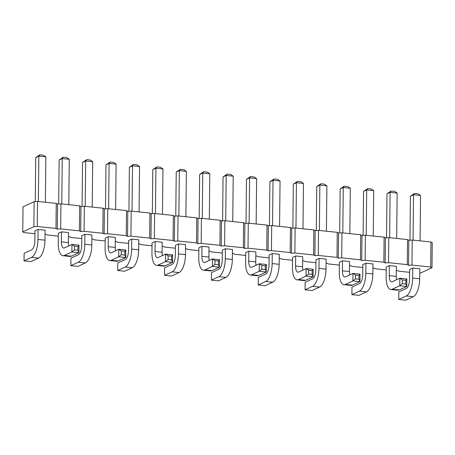 <?xml version="1.0" encoding="UTF-8"?>
<svg xmlns="http://www.w3.org/2000/svg" width="455" height="455" viewBox="0 0 455 455"><rect width="100%" height="100%" fill="white"/><g stroke="black" fill="none" stroke-linecap="round" stroke-linejoin="round"><path stroke-width="0.68" d="M409.619 272.323L398.756 271.208L397.454 270.486L396.328 270.566M33.869 226.738L37.247 226.499L55.982 228.427L57.284 229.149L57.546 204.102L56.244 203.379L37.509 201.446L34.131 201.69L23.012 206.832L22.75 231.879L33.869 226.738L34.131 201.69M34.916 233.722L24.052 232.602L22.75 231.879M58.337 236.134L47.474 235.013L46.171 234.291L45.045 234.37M81.752 238.545L70.889 237.43L69.587 236.708L68.466 236.788M105.173 240.962L94.31 239.842L93.008 239.12L91.882 239.199M128.594 243.374L117.726 242.253L116.423 241.531L115.303 241.611M152.01 245.785L141.147 244.665L139.844 243.943L138.718 244.022M175.431 248.197L164.568 247.076L163.265 246.354L162.139 246.434M198.846 250.608L187.983 249.494L186.681 248.771L185.56 248.851M222.267 253.025L211.404 251.905L210.102 251.183L208.976 251.262M245.689 255.437L234.82 254.317L233.517 253.594L232.397 253.674M269.104 257.849L258.241 256.728L256.938 256.006L255.812 256.085M292.525 260.26L281.662 259.14L280.36 258.423L279.233 258.503M315.941 262.671L305.077 261.557L303.775 260.834L302.655 260.914M339.362 265.089L328.499 263.968L327.196 263.246L326.07 263.326M362.783 267.5L351.914 266.38L350.612 265.657L349.491 265.737M386.198 269.912L375.335 268.791L374.033 268.069L372.907 268.149M57.284 229.149L60.669 228.911L79.403 230.844L80.706 231.567L84.084 231.322L102.819 233.256L104.127 233.978L107.505 233.739L126.24 235.667L127.542 236.39L130.926 236.151L149.661 238.079L150.963 238.801L154.342 238.562L173.076 240.49L174.379 241.213L177.763 240.974L196.497 242.907L197.8 243.63L201.178 243.391L219.913 245.319L221.221 246.041L224.599 245.802L243.334 247.73L244.636 248.453L248.02 248.214L266.755 250.142L268.058 250.864L271.436 250.625L290.171 252.559L291.473 253.276L294.857 253.037L313.592 254.971L314.894 255.693L318.272 255.454L337.007 257.382L338.31 258.104L341.694 257.866L360.428 259.794L361.731 260.516L365.115 260.277L383.849 262.205L385.152 262.927L388.53 262.689L407.265 264.622L408.567 265.345L411.951 265.1L430.686 267.034L431.988 267.756L420.869 272.898L419.749 272.977M349.759 274.9A7.684 3.031 95.9 0 1 349.429 271.544L349.537 261.523L342.507 260.8L339.39 262.239L339.288 272.261A15.373 6.069 -84.1 0 0 343.946 284.671A15.373 6.069 -84.1 0 0 345.362 284.409L352.898 280.923L352.978 273.409L345.442 276.89A7.684 3.031 95.9 0 1 344.731 277.021A7.684 3.031 95.9 0 1 342.405 270.822L342.507 260.8M315.975 259.828L319.091 258.383L318.983 268.404A15.373 6.069 95.9 0 1 312.591 286.32L305.06 289.807L305.14 282.288L312.67 278.807A7.684 3.031 -84.1 0 0 315.867 269.849L315.975 259.828M305.06 289.807L312.084 290.529L319.62 287.042A15.373 6.069 95.9 0 0 326.013 269.132L326.116 259.111L319.091 258.383M258.224 284.978L265.248 285.7L272.784 282.219A15.373 6.069 95.9 0 0 279.171 264.304L279.279 254.282L272.255 253.56L272.147 263.582A15.373 6.069 95.9 0 1 265.754 281.497L258.224 284.978L258.303 277.465L265.834 273.978A7.684 3.031 -84.1 0 0 269.03 265.02L269.132 255.005L272.255 253.56M302.916 270.071A7.684 3.031 95.9 0 1 302.592 266.715L302.694 256.7L295.67 255.972L292.554 257.416L292.451 267.438A15.373 6.069 -84.1 0 0 297.109 279.842A15.373 6.069 -84.1 0 0 298.525 279.58L306.061 276.1L306.135 268.581L298.605 272.067A7.684 3.031 95.9 0 1 297.894 272.198A7.684 3.031 95.9 0 1 295.568 265.993L295.67 255.972M222.296 250.176L225.413 248.737L225.31 258.753A15.373 6.069 95.9 0 1 218.918 276.668L211.387 280.155L211.461 272.636L218.997 269.155A7.684 3.031 -84.1 0 0 222.194 260.197L222.296 250.176M211.387 280.155L218.411 280.877L225.942 277.391A15.373 6.069 95.9 0 0 232.334 259.481L232.442 249.459L225.413 248.737M248.834 251.149L245.717 252.588L245.609 262.609A15.373 6.069 -84.1 0 0 250.273 275.019A15.373 6.069 -84.1 0 0 251.689 274.757L259.219 271.271L259.299 263.758L251.769 267.244A7.684 3.031 95.9 0 1 251.058 267.375A7.684 3.031 95.9 0 1 248.726 261.17L248.834 251.149L255.858 251.871L255.755 261.892A7.684 3.031 95.9 0 0 256.08 265.248M81.786 235.701L84.903 234.257L84.795 244.278A15.373 6.069 95.9 0 1 78.408 262.194L70.872 265.674L70.952 258.161L78.482 254.675A7.684 3.031 -84.1 0 0 81.678 245.723L81.786 235.701M70.872 265.674L77.896 266.402L85.432 262.916A15.373 6.069 95.9 0 0 91.825 245L91.927 234.985L84.903 234.257M108.318 236.674L105.202 238.113L105.099 248.134A15.373 6.069 -84.1 0 0 109.757 260.544A15.373 6.069 -84.1 0 0 111.174 260.283L118.709 256.796L118.789 249.283L111.253 252.764A7.684 3.031 95.9 0 1 110.542 252.895A7.684 3.031 95.9 0 1 108.216 246.69L108.318 236.674L115.348 237.396L115.24 247.418A7.684 3.031 95.9 0 0 115.57 250.768M117.709 270.503L124.733 271.226L132.268 267.745A15.373 6.069 95.9 0 0 138.661 249.829L138.764 239.808L131.74 239.085L131.637 249.107A15.373 6.069 95.9 0 1 125.244 267.017L117.709 270.503L117.788 262.984L125.324 259.504A7.684 3.031 -84.1 0 0 128.515 250.546L128.623 240.524L131.74 239.085M175.459 245.353L178.576 243.908L178.474 253.93A15.373 6.069 95.9 0 1 172.081 271.845L164.545 275.326L164.625 267.813L172.161 264.327A7.684 3.031 -84.1 0 0 175.357 255.369L175.459 245.353M164.545 275.326L171.575 276.054L179.105 272.568A15.373 6.069 95.9 0 0 185.498 254.652L185.6 244.631L178.576 243.908M155.161 241.497L152.038 242.936L151.936 252.957A15.373 6.069 -84.1 0 0 156.594 265.367A15.373 6.069 -84.1 0 0 158.01 265.106L165.546 261.619L165.626 254.106L158.09 257.593A7.684 3.031 95.9 0 1 157.385 257.723A7.684 3.031 95.9 0 1 155.053 251.518L155.161 241.497L162.185 242.219L162.077 252.241A7.684 3.031 95.9 0 0 162.407 255.596M209.243 260.419A7.684 3.031 95.9 0 1 208.919 257.064L209.021 247.048L201.997 246.32L198.88 247.765L198.772 257.786A15.373 6.069 -84.1 0 0 203.43 270.19A15.373 6.069 -84.1 0 0 204.852 269.929L212.383 266.448L212.462 258.935L204.932 262.416A7.684 3.031 95.9 0 1 204.221 262.546A7.684 3.031 95.9 0 1 201.889 256.341L201.997 246.32M409.648 269.479L412.765 268.035L412.662 278.056A15.373 6.069 95.9 0 1 406.269 295.972L398.734 299.453L398.813 291.939L406.349 288.453A7.684 3.031 -84.1 0 0 409.546 279.501L409.648 269.479M398.734 299.453L405.763 300.181L413.294 296.694A15.373 6.069 95.9 0 0 419.686 278.779L419.789 268.763L412.765 268.035M389.343 265.623L386.227 267.068L386.124 277.084A15.373 6.069 -84.1 0 0 390.782 289.494A15.373 6.069 -84.1 0 0 392.199 289.232L399.735 285.751L399.814 278.232L392.278 281.719A7.684 3.031 95.9 0 1 391.573 281.85A7.684 3.031 95.9 0 1 389.241 275.645L389.343 265.623L396.373 266.346L396.265 276.367A7.684 3.031 95.9 0 0 396.595 279.723M351.897 294.63L358.921 295.352L366.457 291.871A15.373 6.069 95.9 0 0 372.85 273.955L372.952 263.934L365.928 263.212L365.82 273.233A15.373 6.069 95.9 0 1 359.433 291.143L351.897 294.63L351.977 287.116L359.507 283.63A7.684 3.031 -84.1 0 0 362.703 274.672L362.811 264.651L365.928 263.212M34.95 230.873L38.066 229.434L37.958 239.455A15.373 6.069 95.9 0 1 31.566 257.365L24.035 260.851L24.115 253.338L31.645 249.852A7.684 3.031 -84.1 0 0 34.842 240.894L34.95 230.873M24.035 260.851L31.059 261.574L38.595 258.093A15.373 6.069 95.9 0 0 44.982 240.177L45.09 230.156L38.066 229.434M61.482 231.845L58.365 233.29L58.263 243.306A15.373 6.069 -84.1 0 0 62.921 255.716A15.373 6.069 -84.1 0 0 64.337 255.454L71.873 251.973L71.947 244.454L64.417 247.941A7.684 3.031 95.9 0 1 63.706 248.072A7.684 3.031 95.9 0 1 61.38 241.867L61.482 231.845L68.506 232.568L68.404 242.589A7.684 3.031 95.9 0 0 68.728 245.945M60.669 228.911L60.93 203.863L57.546 204.102M60.93 203.863L79.665 205.791L80.967 206.513L84.351 206.274L103.086 208.202L104.388 208.925L107.767 208.686L126.501 210.614L127.804 211.336L131.188 211.097L149.923 213.031L151.225 213.753L154.603 213.514L173.338 215.442L174.64 216.165L178.024 215.926L196.759 217.854L198.061 218.576L201.446 218.337L220.18 220.265L221.483 220.988L224.861 220.749L243.596 222.683L244.898 223.399L248.282 223.16L267.017 225.094L268.319 225.816L271.698 225.578L290.432 227.506L291.735 228.228L295.119 227.989L313.853 229.917L315.156 230.639L318.534 230.401L337.274 232.329L338.577 233.051L341.955 232.812L360.69 234.746L361.992 235.468L365.376 235.224L384.111 237.157L385.413 237.88L388.792 237.641L407.526 239.569L408.829 240.291L412.213 240.052L430.948 241.98L432.25 242.703L431.988 267.756M37.247 226.499L37.509 201.446M55.982 228.427L56.244 203.379M79.403 230.844L79.665 205.791M80.706 231.567L80.967 206.513M84.084 231.322L84.351 206.274M102.819 233.256L103.086 208.202M104.127 233.978L104.388 208.925M107.505 233.739L107.767 208.686M126.24 235.667L126.501 210.614M127.542 236.39L127.804 211.336M130.926 236.151L131.188 211.097M149.661 238.079L149.923 213.031M150.963 238.801L151.225 213.753M154.342 238.562L154.603 213.514M173.076 240.49L173.338 215.442M174.379 241.213L174.64 216.165M177.763 240.974L178.024 215.926M196.497 242.907L196.759 217.854M197.8 243.63L198.061 218.576M201.178 243.391L201.446 218.337M219.913 245.319L220.18 220.265M221.221 246.041L221.483 220.988M224.599 245.802L224.861 220.749M243.334 247.73L243.596 222.683M244.636 248.453L244.898 223.399M248.02 248.214L248.282 223.16M266.755 250.142L267.017 225.094M268.058 250.864L268.319 225.816M271.436 250.625L271.698 225.578M290.171 252.559L290.432 227.506M291.473 253.276L291.735 228.228M294.857 253.037L295.119 227.989M313.592 254.971L313.853 229.917M314.894 255.693L315.156 230.639M318.272 255.454L318.534 230.401M337.007 257.382L337.274 232.329M338.31 258.104L338.577 233.051M341.694 257.866L341.955 232.812M360.428 259.794L360.69 234.746M361.731 260.516L361.992 235.468M365.115 260.277L365.376 235.224M383.849 262.205L384.111 237.157M385.152 262.927L385.413 237.88M388.53 262.689L388.792 237.641M407.265 264.622L407.526 239.569M408.567 265.345L408.829 240.291M411.951 265.1L412.213 240.052M430.686 267.034L430.948 241.98M343.946 284.671L350.97 285.393A15.373 6.069 -84.1 0 0 352.392 285.131L359.922 281.645L360.002 274.132L352.978 273.409L355.491 275.11L359.006 275.468L360.002 274.132M297.109 279.842L304.133 280.57A15.373 6.069 -84.1 0 0 305.55 280.308L313.086 276.822L313.165 269.309L306.135 268.581L308.655 270.281L312.164 270.645L313.165 269.309M250.273 275.019L257.297 275.741A15.373 6.069 -84.1 0 0 258.713 275.48L266.249 271.999L266.323 264.48L259.299 263.758L261.818 265.458L265.328 265.817L266.323 264.48M109.757 260.544L116.781 261.267A15.373 6.069 -84.1 0 0 118.203 261.005L125.734 257.519L125.813 250.005L118.789 249.283L121.303 250.978L124.818 251.342L125.813 250.005M156.594 265.367L163.618 266.09A15.373 6.069 -84.1 0 0 165.04 265.828L172.57 262.347L172.65 254.828L165.626 254.106L168.14 255.807L171.654 256.171L172.65 254.828M203.43 270.19L210.46 270.918A15.373 6.069 -84.1 0 0 211.876 270.657L219.407 267.17L219.486 259.657L212.462 258.935L214.976 260.63L218.491 260.994L219.486 259.657M390.782 289.494L397.807 290.216A15.373 6.069 -84.1 0 0 399.228 289.954L406.759 286.474L406.838 278.961L399.814 278.232L402.328 279.933L405.843 280.297L406.838 278.961M62.921 255.716L69.945 256.438A15.373 6.069 -84.1 0 0 71.361 256.176L78.897 252.696L78.977 245.182L71.947 244.454L74.466 246.155L77.976 246.519L78.977 245.182M342.803 232.903L343.275 187.523L340.158 188.967L339.697 232.971M349.827 233.625L350.304 188.251L343.275 187.523L344.27 186.186L340.158 188.967M316.282 230.56L316.743 186.556L319.859 185.111L319.382 230.486M316.743 186.556L320.855 183.774L319.859 185.111L326.883 185.833L326.406 231.214M269.44 225.737L269.9 181.727L273.017 180.288L280.047 181.01L279.569 226.385M280.047 181.01L277.527 179.31L274.018 178.946L273.017 180.288L272.545 225.663M295.96 228.074L296.438 182.7L293.321 184.138L292.861 228.148M302.99 228.797L303.462 183.422L296.438 182.7L297.433 181.363L293.321 184.138M222.603 220.908L223.064 176.904L226.18 175.459L233.21 176.182L232.732 221.562M223.064 176.904L227.181 174.123L226.18 175.459L225.708 220.834M249.124 223.251L249.602 177.871L246.485 179.315L246.024 223.32M256.154 223.974L256.626 178.599L249.602 177.871L250.597 176.534L246.485 179.315M82.093 206.433L82.554 162.424L85.671 160.985L92.695 161.707L92.217 207.082M92.695 161.707L90.181 160.006L86.666 159.648L85.671 160.985L85.193 206.36M108.614 208.771L109.086 163.396L105.969 164.841L105.509 208.845M115.638 209.499L116.116 164.118L109.086 163.396L110.087 162.06L105.969 164.841M128.93 211.256L129.391 167.252L132.507 165.808L139.531 166.536L139.059 211.911M139.531 166.536L137.018 164.835L133.503 164.471L132.507 165.808L132.03 211.188M175.767 216.085L176.227 172.075L179.344 170.636L186.368 171.359L185.896 216.734M176.227 172.075L180.339 169.3L179.344 170.636L178.872 216.011M155.451 213.6L155.923 168.225L152.806 169.664L152.345 213.674M162.475 214.322L162.953 168.947L155.923 168.225L156.924 166.883L152.806 169.664M202.287 218.423L202.765 173.048L199.648 174.487L199.188 218.497M209.311 219.151L209.789 173.77L202.765 173.048L203.76 171.711L199.648 174.487M409.955 240.212L410.416 196.202L413.532 194.763L420.557 195.485L420.084 240.86M410.416 196.202L414.528 193.426L413.532 194.763L413.055 240.138M389.639 237.726L390.111 192.351L386.995 193.79L386.534 237.8M396.663 238.448L397.141 193.074L390.111 192.351L391.112 191.015L386.995 193.79M363.118 235.389L363.579 191.379L366.696 189.934L373.72 190.662L373.248 236.037M373.72 190.662L371.206 188.962L367.691 188.597L366.696 189.934L366.218 235.315M35.251 201.611L35.712 157.601L38.829 156.156L45.858 156.884L45.381 202.259M45.858 156.884L43.339 155.183L39.83 154.819L38.829 156.156L38.356 201.537M61.778 203.948L62.25 158.573L59.133 160.012L58.672 204.022M68.802 204.67L69.274 159.295L62.25 158.573L63.245 157.237L59.133 160.012M355.491 275.11L355.452 278.864L352.898 280.923L359.922 281.645L358.967 279.228L359.006 275.468M308.655 270.281L308.615 274.041L306.061 276.1L313.086 276.822L312.124 274.405L312.164 270.645M261.818 265.458L261.779 269.212L259.219 271.271L266.249 271.999L265.288 269.576L265.328 265.817M121.303 250.978L121.263 254.737L118.709 256.796L125.734 257.519L124.778 255.101L124.818 251.342M168.14 255.807L168.1 259.566L165.546 261.619L172.57 262.347L171.615 259.924L171.654 256.171M214.976 260.63L214.936 264.389L212.383 266.448L219.407 267.17L218.451 264.753L218.491 260.994M402.328 279.933L402.288 283.692L399.735 285.751L406.759 286.474L405.803 284.051L405.843 280.297M74.466 246.155L74.427 249.914L71.873 251.973L78.897 252.696L77.941 250.273L77.976 246.519M344.27 186.186L347.785 186.55L350.304 188.251M326.883 185.833L324.37 184.138L320.855 183.774M274.018 178.946L269.9 181.727M297.433 181.363L300.948 181.721L303.462 183.422M233.21 176.182L230.691 174.487L227.181 174.123M250.597 176.534L254.112 176.898L256.626 178.599M86.666 159.648L82.554 162.424M110.087 162.06L113.596 162.424L116.116 164.118M133.503 164.471L129.391 167.252M186.368 171.359L183.854 169.658L180.339 169.3M156.924 166.883L160.433 167.247L162.953 168.947M203.76 171.711L207.275 172.07L209.789 173.77M420.557 195.485L418.043 193.785L414.528 193.426M391.112 191.015L394.622 191.373L397.141 193.074M367.691 188.597L363.579 191.379M39.83 154.819L35.712 157.601M63.245 157.237L66.76 157.595L69.274 159.295M355.452 278.864L358.967 279.228M308.615 274.041L312.124 274.405M261.779 269.212L265.288 269.576M121.263 254.737L124.778 255.101M168.1 259.566L171.615 259.924M214.936 264.389L218.451 264.753M402.288 283.692L405.803 284.051M74.427 249.914L77.941 250.273M342.405 270.822L349.429 271.544M326.013 269.132L318.983 268.404M279.171 264.304L272.147 263.582M295.568 265.993L302.592 266.715M232.334 259.481L225.31 258.753M248.726 261.17L255.755 261.892M91.825 245L84.795 244.278M108.216 246.69L115.24 247.418M138.661 249.829L131.637 249.107M185.498 254.652L178.474 253.93M155.053 251.518L162.077 252.241M201.889 256.341L208.919 257.064M419.686 278.779L412.662 278.056M389.241 275.645L396.265 276.367M372.85 273.955L365.82 273.233M44.982 240.177L37.958 239.455M61.38 241.867L68.404 242.589M345.362 284.409L352.392 285.131M319.62 287.042L312.591 286.32M272.784 282.219L265.754 281.497M298.525 279.58L305.55 280.308M225.942 277.391L218.918 276.668M251.689 274.757L258.713 275.48M85.432 262.916L78.408 262.194M111.174 260.283L118.203 261.005M132.268 267.745L125.244 267.017M179.105 272.568L172.081 271.845M158.01 265.106L165.04 265.828M204.852 269.929L211.876 270.657M413.294 296.694L406.269 295.972M392.199 289.232L399.228 289.954M366.457 291.871L359.433 291.143M38.595 258.093L31.566 257.365M64.337 255.454L71.361 256.176"/></g></svg>
